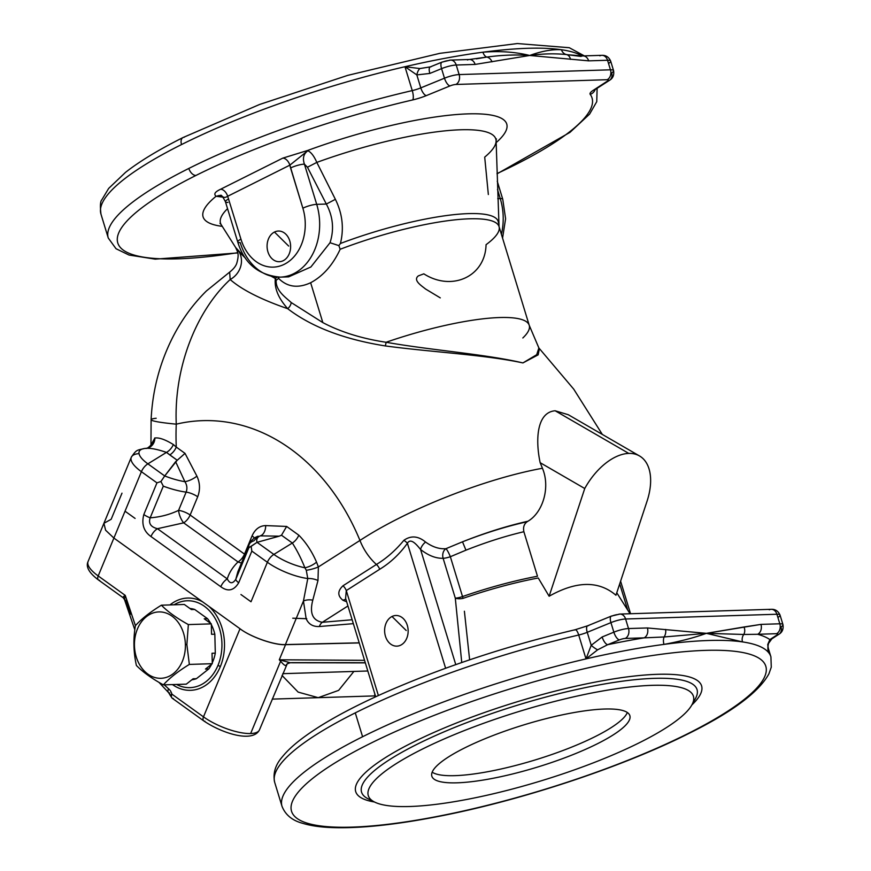 <?xml version="1.0" encoding="UTF-8"?>
<svg xmlns="http://www.w3.org/2000/svg" width="871" height="871" viewBox="0 0 871 871"><rect width="100%" height="100%" fill="white"/><g stroke="black" fill="none" stroke-linecap="round" stroke-linejoin="round"><path stroke-width="1.31" d="M597.114 88.363A255.628 54.731 -17 0 1 597.179 88.548A255.628 54.731 163 0 0 597.114 88.363L596.755 101.678L589.602 114.112L569.993 132.359L497.047 173.841M574.729 630.038A7.665 2.286 76.9 0 1 575.187 629.733A7.665 2.286 76.9 0 1 578.703 635.024A255.628 54.731 163 0 0 355.281 712.87L362.586 736.746A255.628 54.731 -17 0 1 586.009 658.901L578.703 635.024A12.782 2.733 163 0 0 587.239 632.313L610.93 622.623A12.782 2.733 -17 0 1 625.596 618.998L776.91 614.24A12.782 2.733 -17 0 1 780.035 615.057A12.782 2.733 -17 0 1 778.075 617.365M496.35 138.848L496.1 140.786A143.933 30.823 163 0 0 316.815 162.398L335.379 199.328L316.815 162.398L307.452 167.232L316.815 162.398C314.039 156.04 311.056 152.164 307.877 150.77L307.877 150.77C303.598 153.786 302.433 158.239 304.404 164.129A10.223 2.188 163 0 0 290.566 167.983A10.223 2.188 -17 0 1 304.404 164.129C302.433 158.239 303.598 153.786 307.877 150.77C311.056 152.164 314.039 156.04 316.815 162.398A143.933 30.823 -17 0 1 496.1 140.786L499.039 226.58L529.23 325.308A121.417 25.999 163 0 0 386.093 342.27C431.896 350.349 485.016 354.04 522.916 362.924L536.71 354.704L538.877 347.954L536.71 354.704L522.916 362.924C485.169 354.747 431.537 352.145 385.287 345.929C344.089 339.363 311.557 326.952 287.691 308.693C261.082 299.504 241.909 289.793 230.173 279.537C196.487 310.729 173.721 367.312 176.269 424.166A70.301 4.409 -177.5 0 1 151.108 419.67A70.301 4.409 2.5 0 0 176.269 424.166C173.721 367.312 196.487 310.729 230.173 279.537A20.447 18.835 136.4 0 0 239.187 251.969A20.447 18.835 -43.6 0 1 230.173 279.537L229.65 272.122L230.173 279.537C241.909 289.793 261.082 299.504 287.691 308.693C282.389 302.542 273.853 291.807 275.345 278.546A121.679 26.054 -17 0 1 277.163 277.109A121.679 26.054 163 0 0 275.345 278.546A7.665 6.63 -129.2 0 1 276.14 280.353A7.665 6.63 50.8 0 0 275.345 278.546C273.853 291.807 282.389 302.542 287.691 308.693A7.665 5.585 125.6 0 0 291.23 302.564A7.665 5.585 -54.4 0 1 287.691 308.693C311.557 326.952 344.089 339.363 385.287 345.929A7.665 1.851 96.8 0 0 386.093 342.27A7.665 1.851 -83.2 0 1 385.287 345.929C431.537 352.145 485.169 354.747 522.916 362.924C485.016 354.04 431.896 350.349 386.093 342.27C361.911 338.612 340.822 332.058 322.836 322.608L291.23 302.564C285.721 297.381 275.682 290.914 276.14 280.353A121.417 25.999 -17 0 1 278.622 278.415C287.354 287.103 298.024 288.551 310.642 282.737C323.021 276.118 332.864 264.958 340.169 249.269L338.852 245.611L330.033 242.726C334.29 229.454 333.049 216.552 326.331 204.054L316.706 204.347A10.223 2.188 163 0 0 302.868 208.202A10.223 2.188 -17 0 1 316.706 204.347A53.686 41.187 88.2 0 1 280.157 277.141A53.686 41.187 -91.8 0 0 316.706 204.347L304.404 164.129L307.452 167.232L326.331 204.054L335.379 199.328C342.434 213.602 344.121 228.322 340.441 243.477C344.121 228.322 342.434 213.602 335.379 199.328L326.331 204.054C333.049 216.552 334.29 229.454 330.033 242.726L338.852 245.611L340.441 243.477A122.114 26.152 -17 0 1 498.441 222.965A122.114 26.152 163 0 0 340.441 243.477L338.852 245.611L340.169 249.269A121.417 25.999 -17 0 1 499.039 226.58A121.417 25.999 163 0 0 340.169 249.269C332.864 264.958 323.021 276.118 310.642 282.737L322.836 322.608C340.822 332.058 361.911 338.612 386.093 342.27A121.417 25.999 -17 0 1 529.23 325.308A121.417 25.999 -17 0 1 522.84 337.97M639.488 455.947L568.295 414.727L555.143 410.774L628.786 453.41A53.686 31.084 -59.9 0 1 639.488 455.947A53.686 31.084 -59.9 0 1 647.011 501.315L615.949 595.252L647.011 501.315A53.686 31.084 120.1 0 0 628.786 453.41L555.143 410.774C536.874 412.266 535.219 439.452 540.151 462.686L584.746 488.511A53.686 31.084 -59.9 0 1 628.786 453.41A53.686 31.084 120.1 0 0 584.746 488.511L540.151 462.686A381.531 292.7 88.2 0 1 542.437 468.26C550.603 487.597 542.709 512.649 527.946 521.228L527.151 521.729C506.476 526.345 484.929 533.041 462.512 541.806L445.941 548.686A7.665 5.868 -91.2 0 0 443.121 558.3A7.665 1.644 163 0 0 450.351 556.721A7.665 1.198 66.4 0 0 445.941 548.686C439.267 549.209 432.473 546.988 425.571 542.045A7.665 3.68 -51.1 0 0 420.562 549.47C428.336 555.556 435.848 558.496 443.121 558.3L455.293 598.137A7.665 1.644 163 0 0 462.523 596.559L450.351 556.721A7.665 1.644 -17 0 1 443.121 558.3A7.665 5.868 88.8 0 1 445.941 548.686A7.665 1.198 -113.6 0 1 450.351 556.721L465.941 550.178L462.512 541.806L465.941 550.178C485.92 542.274 505.224 536.111 523.874 531.724C522.981 527.303 524.07 523.961 527.151 521.729C524.07 523.961 522.981 527.303 523.874 531.724L537.483 576.232A122.702 26.272 163 0 0 462.523 596.559A7.665 1.644 -17 0 1 455.293 598.137A7.665 3.277 174.5 0 0 463.034 598.366A7.665 1.328 70.8 0 0 462.523 596.559A7.665 1.328 -109.2 0 1 463.034 598.366A122.963 26.326 -17 0 1 538.256 577.985L549.122 596.232L584.746 488.511L549.122 596.232C576.428 580.859 598.704 580.532 615.949 595.252C598.704 580.532 576.428 580.859 549.122 596.232L538.256 577.985A122.963 26.326 163 0 0 463.034 598.366A7.665 3.277 -5.5 0 1 455.293 598.137L461.75 662.526L455.293 598.137L443.121 558.3C435.848 558.496 428.336 555.556 420.562 549.47A7.665 3.68 128.9 0 1 425.571 542.045C418.178 535.926 410.949 535.349 403.872 540.325A7.665 3.364 -146.1 0 1 407.41 543.286C410.916 536.982 417.764 546.15 420.562 549.47C417.764 546.15 410.916 536.982 407.41 543.286A7.665 3.364 33.9 0 0 403.872 540.325C395.652 550.309 386.495 558.355 376.414 564.473A7.665 4.475 -122.5 0 1 379.702 569.275C390.262 562.862 399.495 554.206 407.41 543.286L445.614 668.242L407.41 543.286C399.495 554.206 390.262 562.862 379.702 569.275A7.665 4.475 57.5 0 0 376.414 564.473L343 585.769A7.665 4.475 -122.5 0 1 346.288 590.571L379.702 569.275L346.288 590.571A7.665 4.475 57.5 0 0 343 585.769C337.436 591.017 337.436 595.862 343 600.304A7.665 4.823 115.6 0 1 345.983 599.553A7.665 4.823 -64.4 0 0 343 600.304L346.658 601.763L343 600.304C337.436 595.862 337.436 591.017 343 585.769L376.414 564.473C386.495 558.355 395.652 550.309 403.872 540.325C410.949 535.349 418.178 535.926 425.571 542.045C432.473 546.988 439.267 549.209 445.941 548.686L462.512 541.806C485.093 532.834 506.9 525.964 527.946 521.228C542.709 512.649 550.603 487.597 542.437 468.26C484.973 478.745 407.726 509.121 359.963 540.445A38.346 22.385 57.5 0 0 376.414 564.473A38.346 22.385 -122.5 0 1 359.963 540.445C407.726 509.121 484.973 478.745 542.437 468.26A381.531 292.7 -91.8 0 0 540.151 462.686C535.219 439.452 536.874 412.266 555.143 410.774M501.402 234.31A53.686 41.187 -91.8 0 0 500.259 198.577L497.755 198.653L500.259 198.577A53.686 41.187 88.2 0 1 501.402 234.31M430.993 66.827A7.665 2.961 -112.3 0 0 430.285 66.893A7.665 2.961 67.7 0 0 429.849 73.436A7.665 2.961 -112.3 0 1 430.285 66.893L419.898 68.548L404.961 66.719L412.255 90.595A255.628 54.731 163 0 0 188.833 168.441A7.665 4.638 63.4 0 0 195.942 175.452A247.952 53.087 -17 0 1 412.658 99.936A7.665 2.286 -103.1 0 0 412.255 90.595A7.665 2.286 76.9 0 1 412.658 99.936A20.447 4.377 163 0 0 426.322 95.614A7.665 2.961 -112.3 0 1 420.791 87.884A12.782 2.733 -17 0 1 412.255 90.595A12.782 2.733 163 0 0 420.791 87.884A7.665 2.961 67.7 0 0 426.322 95.614L450.013 85.913A7.665 2.961 -112.3 0 1 444.482 78.194L420.791 87.884L416.828 74.906L429.849 73.436L441.564 68.646A12.782 2.733 -17 0 1 456.23 65.02L475.109 64.421L529.699 55.472C515.97 54.503 501.674 55.036 486.813 57.072A7.665 6.053 75.5 0 1 492.028 61.83A7.665 6.053 -104.5 0 0 486.813 57.072L469.415 59.489A7.665 5.879 88.2 0 1 475.109 64.421A7.665 5.879 -91.8 0 0 469.404 59.489A7.665 5.879 88.2 0 0 467.455 59.99M497.254 181.244L502.752 199.23A10.223 2.188 163 0 0 500.259 198.577A10.223 2.188 -17 0 1 502.752 199.23L505.594 218.741L502.567 238.121M203.487 716.855A35.787 11.65 22.5 0 0 250.641 733.545L280.625 661.22L279.286 659.783L285.546 644.671C274.539 645.378 250.543 636.973 240.015 628.731L203.487 716.855L240.015 628.731C250.543 636.973 274.539 645.378 285.546 644.671L359.244 642.929L285.546 644.671L279.286 659.783L364.557 660.327L279.286 659.783L290.424 662.766L279.286 659.783L280.625 661.22L250.641 733.545A35.787 11.65 22.5 0 0 259.493 729.833A35.787 11.65 -157.5 0 1 250.641 733.545A35.787 11.65 -157.5 0 1 203.487 716.855L171.892 694.133L203.487 716.855A5.117 2.831 125.7 0 0 203.781 720.905A5.117 2.831 -54.3 0 1 203.487 716.855M186.307 684.149L163.367 684.867C151.815 678.509 142.822 672.042 136.399 665.477C133.481 652.314 133.154 639.031 135.419 625.639C141.45 618.933 150.117 612.117 161.396 605.193L184.336 604.474L161.396 605.193C167.755 611.714 176.748 618.181 188.354 624.583L211.305 623.865L204.228 618.78L207.505 618.671L194.679 609.45L191.402 609.558L184.336 604.474L191.402 609.558L194.679 609.45A35.787 27.458 -91.8 0 0 189.943 608.502A35.787 27.458 88.2 0 1 194.679 609.45L207.505 618.671L204.228 618.78L211.305 623.865L188.354 624.583L186.873 644.562L189.345 664.421L212.284 663.691L212.023 653.25L215.3 653.152L214.832 634.197L211.555 634.306L211.305 623.865L211.555 634.306L214.832 634.197A35.787 27.458 -91.8 0 0 211.315 624.605A35.787 27.458 88.2 0 1 214.832 634.197L215.3 653.152L212.023 653.25L212.284 663.691L189.345 664.421C178.12 671.291 169.464 678.106 163.367 684.867L186.307 684.149L193.122 678.781L196.4 678.683L208.757 668.95L205.48 669.059L212.284 663.691L205.48 669.059L208.757 668.95A35.787 27.458 -91.8 0 0 211.62 664.214A35.787 27.458 88.2 0 1 208.757 668.95L196.4 678.683L193.122 678.781L186.307 684.149M185.392 644.594A33.207 25.477 88.2 0 1 147.896 674.11A33.207 25.477 88.2 0 1 146.47 616.614A33.207 25.477 88.2 0 1 185.392 644.594L186.873 644.562L188.354 624.583C176.748 618.181 167.755 611.714 161.396 605.193C150.117 612.117 141.45 618.933 135.419 625.639C133.154 639.031 133.481 652.314 136.399 665.477C142.822 672.042 151.815 678.509 163.367 684.867C169.464 678.106 178.12 671.291 189.345 664.421L186.873 644.562L185.392 644.594A33.207 25.477 -91.8 0 0 146.47 616.614A33.207 25.477 -91.8 0 0 147.896 674.11A33.207 25.477 -91.8 0 0 185.392 644.594M210.684 623.418A35.787 27.458 -91.8 0 0 207.505 618.671A35.787 27.458 88.2 0 1 210.684 623.418M212.263 662.885A35.787 27.458 -91.8 0 0 215.3 653.152A35.787 27.458 88.2 0 1 212.263 662.885M191.827 679.805A35.787 27.458 -91.8 0 0 196.4 678.683A35.787 27.458 88.2 0 1 191.827 679.805M151.293 444.297C152.087 444.047 147.362 449.327 145.522 448.358L145.511 448.391A2039.882 664.105 22.5 0 0 145.283 448.413L145.283 448.413A30.67 9.984 22.5 0 0 147.896 463.851L166.47 452.397C157.379 449.262 150.476 447.923 145.729 448.402L144.749 448.445A10.223 8.274 84.2 0 1 145.283 448.413A2039.882 664.105 -157.5 0 1 145.511 448.391A10.223 9.657 93.4 0 0 154.668 438.015L154.864 438.026C159.077 437.384 165.25 439.55 173.362 444.548L176.28 447.084A199.459 153.024 88.2 0 1 176.269 424.166A222.9 170.999 88.2 0 1 359.963 540.445L318.383 566.945A10.223 1.938 -15.1 0 1 306.276 570.255A10.223 1.938 164.9 0 0 318.383 566.945L317.98 580.5A10.223 4.442 13 0 0 307.779 578.54A10.223 4.442 -167 0 1 317.98 580.5L312.787 600.173A10.223 6.162 2.1 0 0 303.446 601.023A10.223 6.162 -177.9 0 1 312.787 600.173C309.423 613.14 312.602 620.511 322.314 622.297L347.943 605.966L322.314 622.297A10.223 7.153 -95.4 0 0 319.363 626.521A10.223 7.153 84.6 0 1 322.314 622.297L352.156 619.76L322.314 622.297C312.602 620.511 309.423 613.14 312.787 600.173L317.98 580.5L318.383 566.945L316.543 562.154A10.223 3.43 -27 0 1 304.894 567.772A30.67 9.984 -157.5 0 1 273.864 554.424L257.043 542.328L251.142 546.378L251.839 551.093L238.708 582.753L251.839 551.093L251.142 546.378L248.888 547.696L235.769 579.367A10.223 3.332 22.5 0 0 238.708 582.753C233.929 590.669 227.952 591.986 220.799 586.727C227.952 591.986 233.929 590.669 238.708 582.753A10.223 3.332 -157.5 0 1 235.769 579.367C232.622 583.984 229.792 583.831 227.277 578.899A10.223 5.651 125.7 0 0 220.799 586.727L150.977 536.525L220.799 586.727A10.223 5.651 -54.3 0 1 227.277 578.899L157.455 528.697A10.223 5.651 125.7 0 0 150.977 536.525C143.737 531.441 141.352 524.113 143.824 514.532C141.352 524.113 143.737 531.441 150.977 536.525A10.223 5.651 -54.3 0 1 157.455 528.697C150.748 526.999 148.32 523.373 150.171 517.82A10.223 3.332 -157.5 0 1 143.824 514.532L156.954 482.861L141.407 471.69L113.894 538.06L125.032 511.19L135.103 518.43L125.032 511.19L141.407 471.69A10.223 5.651 -54.3 0 1 147.896 463.851A30.67 9.984 -157.5 0 1 145.283 448.413A10.223 8.274 -95.8 0 0 144.749 448.445C136.943 450.416 136.747 449.12 131.292 457.264A35.787 11.65 22.5 0 0 141.407 471.69L156.954 482.861L160.928 481.511L156.954 482.861L143.824 514.532A10.223 3.332 22.5 0 0 150.171 517.82L163.302 486.149L160.928 481.511L164.717 475.947L147.896 463.851A10.223 5.651 125.7 0 0 141.407 471.69A35.787 11.65 -157.5 0 1 131.292 457.264L103.921 523.286L105.598 530.21L113.894 538.06L202.638 601.861A46.152 35.406 -91.8 0 0 169.987 604.92A46.152 35.406 88.2 0 1 202.638 601.861L239.863 628.633C250.391 636.875 274.387 645.269 285.405 644.573L359.211 642.82L285.405 644.573C274.387 645.269 250.391 636.875 239.863 628.633L208.8 606.292A46.152 35.406 88.2 0 1 220.319 666.642A46.152 35.406 88.2 0 1 172.491 684.584A46.152 35.406 -91.8 0 0 220.319 666.642A5.117 1.666 22.5 0 0 218 665.346A43.452 33.338 -91.8 0 0 212.644 614.632A43.452 33.338 -91.8 0 0 174.048 604.801A43.452 33.338 88.2 0 1 212.644 614.632A43.452 33.338 88.2 0 1 218 665.346A43.452 33.338 88.2 0 1 176.552 684.454A43.452 33.338 -91.8 0 0 218 665.346A5.117 1.666 -157.5 0 1 220.319 666.642A46.152 35.406 -91.8 0 0 208.8 606.292L113.894 538.06L98.194 575.938L125.239 595.383L135.419 625.639L125.239 595.383L98.194 575.938L113.894 538.06L105.598 530.21L103.921 523.286L111.161 519.29L121.984 493.171M130.378 614.24L125.936 600.555L124.466 599.488L125.239 595.383L124.466 599.488L134.82 629.766M272.22 699.119L318.242 697.671L338.634 690.365L353.887 671.432L282.77 673.675L367.823 670.997L353.887 671.432L338.634 690.365L318.242 697.671L298.165 692.118L282.03 675.461M365.287 662.7L291.622 662.657M168.528 688.754A10.223 7.839 88.2 0 1 171.892 694.133A5.117 2.831 125.7 0 0 172.186 698.183A5.117 2.831 -54.3 0 1 171.892 694.133A10.223 7.839 -91.8 0 0 168.528 688.754L164.238 684.835L168.528 688.754A5.117 2.744 128.6 0 0 168.615 692.652A5.117 2.744 -51.4 0 1 168.528 688.754M286.015 665.531C285.1 665.869 283.304 664.431 280.625 661.22C283.304 664.431 285.1 665.869 286.015 665.531A5.117 5.019 47 0 1 289.27 662.711A5.117 5.019 -133 0 0 286.015 665.531M99.621 580.304A5.117 2.831 -54.3 0 1 98.488 579.988C89.071 572.911 85.598 566.76 88.08 561.512A35.787 11.65 22.5 0 0 98.194 575.938A35.787 11.65 -157.5 0 1 88.08 561.512L103.921 523.286M204.914 721.21A5.117 2.831 -54.3 0 1 203.781 720.905C221.55 733.077 252.873 743.344 259.493 729.833L287.19 663.876M98.488 579.988A5.117 2.831 -54.3 0 1 98.194 575.938A5.117 2.831 125.7 0 0 98.488 579.988L123.214 597.767L124.455 599.498M124.15 597.931C122.463 597.713 122.833 596.864 125.239 595.383C122.833 596.864 122.463 597.713 124.15 597.931L123.225 597.756M169.791 693A5.117 2.744 -51.4 0 1 168.615 692.652L158.936 682.331M173.318 698.498A5.117 2.831 -54.3 0 1 172.186 698.183L170.237 695.396A5.117 0.991 -15.4 0 1 171.892 694.133A5.117 0.991 164.6 0 0 170.237 695.396L168.615 692.652M345.602 598.333L346.288 590.571L345.602 598.333L375.706 696.778M464.395 611.235L469.621 659.826L464.395 611.235M319.363 626.521L353.354 623.658L319.363 626.521C312.983 626.804 308.574 624.202 306.156 618.704L292.754 618.203L296.271 618.345L303.446 601.023L306.146 618.682C308.574 624.202 312.983 626.804 319.363 626.521M307.779 578.54L303.446 601.023L307.779 578.54L306.276 570.255L307.779 578.54A35.787 11.65 -157.5 0 1 267.375 562.263A35.787 11.65 22.5 0 0 307.779 578.54M304.894 567.772L306.276 570.255L304.894 567.772A10.223 3.43 153 0 0 316.543 562.154C311.981 551.55 306.069 542.557 298.818 535.197A10.223 5.651 -54.3 0 1 292.34 543.025C297.011 550.298 301.192 558.54 304.894 567.772C301.192 558.54 297.011 550.298 292.34 543.025A10.223 5.651 125.7 0 0 298.818 535.197L286.646 526.443L281.485 535.23L292.34 543.025L281.485 535.23L286.646 526.443L265.688 525.594C259.656 525.757 255.105 529.187 252.067 535.872L244.511 554.108A10.223 5.651 -54.3 0 1 238.023 561.947A10.223 6.26 -134.2 0 0 241.55 562.84A10.223 6.26 45.8 0 1 238.023 561.947A10.223 5.651 125.7 0 0 244.511 554.108A10.223 3.332 -157.5 0 1 245.012 554.489A10.223 3.332 22.5 0 0 244.511 554.108L190.139 515.022L197.695 496.786C200.33 489.774 200.058 482.893 196.9 476.132L185.022 453.377L175.626 461.695L184.881 481.674A10.223 3.353 153.6 0 0 196.9 476.132A10.223 3.353 -26.4 0 1 184.881 481.674C187.036 485.016 187.45 488.5 186.133 492.126A10.223 3.332 -157.5 0 1 197.695 496.786A10.223 3.332 22.5 0 0 186.133 492.126L178.577 510.362A10.223 3.332 -157.5 0 1 190.139 515.022A10.223 3.332 22.5 0 0 178.577 510.362A10.223 3.734 -111 0 0 183.661 522.85A10.223 5.651 125.7 0 0 190.139 515.022A10.223 5.651 -54.3 0 1 183.661 522.85L238.023 561.947C232.677 567.141 229.095 572.791 227.277 578.899C229.792 583.831 232.622 583.984 235.769 579.367L237.816 571.855L235.769 579.367L248.888 547.696L257.043 542.328A39.62 12.902 -157.5 0 1 260.244 535.861A10.223 6.554 90.5 0 0 265.688 525.594A10.223 6.554 -89.5 0 1 260.244 535.861L279.221 536.177L281.485 535.23L279.221 536.177L260.244 535.861A39.62 12.902 22.5 0 0 257.043 542.328L279.221 536.177L257.043 542.328L273.864 554.424A10.223 5.651 125.7 0 0 267.375 562.263A10.223 5.651 -54.3 0 1 273.864 554.424L292.34 543.025L273.864 554.424A30.67 9.984 22.5 0 0 304.894 567.772M278.622 278.415A7.665 6.445 53.1 0 0 278.121 277.141A7.665 6.445 -126.9 0 1 278.622 278.415L278.807 276.967L278.622 278.415A121.417 25.999 163 0 0 276.14 280.353C275.682 290.914 285.721 297.381 291.23 302.564L322.836 322.608L310.642 282.737C298.024 288.551 287.354 287.103 278.622 278.415M499.039 226.58A121.417 25.999 -17 0 1 486.062 244.686C485.332 276.423 452.06 291.85 423.829 273.842A121.417 25.999 -17 0 1 418.363 275.878C412.495 280.397 422.261 286.211 425.516 288.987L440.28 297.871M522.916 362.924L538.158 354.845L539.389 348.661L538.158 354.845L522.916 362.924M239.187 251.969L235.693 247.56L245.6 258.306L239.187 251.969M275.345 278.546L271.404 276.336L275.345 278.546M254.452 538.093A10.223 3.332 22.5 0 0 252.067 535.872A10.223 3.332 -157.5 0 1 254.452 538.093M237.848 571.768L249.15 544.517A44.737 14.567 22.5 0 0 248.888 547.696A44.737 14.567 -157.5 0 1 249.15 544.517A44.737 14.567 -157.5 0 1 253.875 540.837L258.186 536.188M183.661 522.85A10.223 3.734 69 0 1 178.577 510.362C169.801 514.565 160.329 517.058 150.171 517.82C148.32 523.373 150.748 526.999 157.455 528.697L183.661 522.85L157.455 528.697L227.277 578.899C229.095 572.791 232.677 567.141 238.023 561.947L183.661 522.85M251.839 551.093L267.375 562.263L251.839 551.093M164.717 475.947L160.928 481.511L163.302 486.149A44.737 14.567 22.5 0 0 186.133 492.126C187.45 488.5 187.036 485.016 184.881 481.674A39.62 12.902 -157.5 0 1 164.717 475.947A39.62 12.902 22.5 0 0 184.881 481.674L175.626 461.695L164.717 475.947L177.216 460.258L166.47 452.397L147.896 463.851L164.717 475.947M691.846 704.955A180.83 38.716 163 0 0 517.341 701.732A180.83 38.716 163 0 0 374.476 801.995A180.83 38.716 -17 0 1 517.341 701.732A180.83 38.716 -17 0 1 691.846 704.955M368.041 798.772A175.409 37.562 -17 0 1 518.321 704.944A175.409 37.562 -17 0 1 695.374 698.694A175.409 37.562 163 0 0 518.321 704.944A175.409 37.562 163 0 0 368.041 798.772L374.574 802.049A169.987 36.397 -17 0 1 520.205 711.117A169.987 36.397 -17 0 1 691.792 705.064A169.987 36.397 -17 0 1 639.837 742.495A169.987 36.397 163 0 0 581.218 695.178A169.987 36.397 163 0 0 371.492 800.101A169.987 36.397 163 0 0 639.837 742.495A169.987 36.397 -17 0 1 374.574 802.049M307.615 150.476L282.759 158.141A7.665 4.638 -116.6 0 1 289.858 165.152L307.986 150.563L289.858 165.152A7.665 4.638 63.4 0 0 282.759 158.141L220.57 189.257A7.665 4.638 -116.6 0 1 227.679 196.269L289.858 165.152L302.868 208.202A43.452 33.338 88.2 0 1 284.316 264.283A43.452 33.338 88.2 0 1 240.951 239.177L227.679 196.269A7.665 4.638 63.4 0 0 220.57 189.257C212.818 192.905 214.756 194.941 216.062 196.28L217.021 196.138C223.259 193.569 221.855 199.84 227.679 196.269C221.855 199.84 223.259 193.569 217.021 196.138L220.603 195.561L217.358 196.051L223.02 197.162L216.062 196.28A158.751 33.991 163 0 0 222.247 226.351A158.751 33.991 -17 0 1 216.062 196.28C214.756 194.941 212.818 192.905 220.57 189.257L282.759 158.141L307.615 150.476A158.751 33.991 -17 0 1 465.92 113.949A158.751 33.991 -17 0 1 496.154 142.615A158.751 33.991 163 0 0 465.92 113.949A158.751 33.991 163 0 0 307.615 150.476M378.384 695.548L346.288 590.571L378.384 695.548M455.762 664.606L420.562 549.47L455.762 664.606M619.706 583.875L627.719 610.059L619.706 583.875M227.93 202.399A10.223 2.188 -17 0 1 225.437 201.734A10.223 2.188 -17 0 1 228.659 198.958A10.223 2.188 163 0 0 225.437 201.745C222.649 196.389 220.994 194.32 220.45 195.54M237.729 241.964C244.228 263.412 258.371 275.138 280.157 277.141A53.686 41.187 88.2 0 1 240.222 242.617A10.223 2.188 -17 0 1 237.729 241.964A10.223 2.188 -17 0 1 240.951 239.177A10.223 2.188 163 0 0 237.729 241.964L225.437 201.745M497.493 189.519L500.259 198.577L497.493 189.519M496.1 140.786A143.933 30.823 -17 0 1 484.701 157.118L488.348 194.516M219.982 223.346L221.278 224.816A143.933 30.823 -17 0 1 227.549 208.659A143.933 30.823 163 0 0 221.278 224.816L235.693 247.56C237.424 251.861 239.569 253.385 236.727 263.401C235.758 266.243 233.406 269.15 229.65 272.122L206.416 290.947C192.524 304.708 181.037 320.68 171.946 338.863C159.415 364.122 152.469 391.057 151.108 419.67A70.301 4.409 -177.5 0 1 156.181 418.254M767.743 644.486L768.549 651.682C767.667 650.136 767.656 647.382 768.527 643.419A7.665 4.322 -158.5 0 1 767.743 644.486A7.665 4.322 21.5 0 0 768.527 643.419L771.848 638.857A7.665 5.999 -123 0 1 769.866 639.586L767.743 644.486L769.866 639.586A7.665 5.999 57 0 0 771.848 638.857L779.012 634.208A7.665 5.999 -123 0 1 777.03 634.937L769.866 639.586A263.292 56.375 163 0 0 757.672 634.284L776.562 633.685A5.117 1.1 -17 0 1 777.03 634.937A7.665 5.999 57 0 0 779.012 634.208C782.321 632.204 783.628 629.004 782.953 624.605A12.782 2.733 163 0 0 779.828 623.788A7.665 5.879 88.2 0 1 776.562 633.685A7.665 5.879 -91.8 0 0 779.828 623.788L760.949 624.387A7.665 5.879 88.2 0 1 757.672 634.284A7.665 5.879 -91.8 0 0 760.949 624.387L744.03 626.978A7.665 6.053 75.5 0 1 743.78 634.469L757.672 634.284L743.78 634.469A7.665 6.053 -104.5 0 0 744.03 626.978L706.37 633.337L743.78 634.469L706.37 633.337L647.403 627.958L628.514 628.546A12.782 2.733 163 0 0 613.859 632.172L602.144 636.973L591.213 645.291L586.009 658.901L597.615 649.831A7.665 1.709 -142.9 0 1 591.213 645.291A7.665 1.709 37.1 0 0 597.615 649.831L607.664 644.692A7.665 2.961 -112.3 0 1 602.144 636.973A7.665 2.961 67.7 0 0 607.664 644.692L619.379 639.902A7.665 2.961 -112.3 0 1 613.859 632.172A7.665 2.961 67.7 0 0 619.379 639.902A5.117 1.1 -17 0 1 625.247 638.443A7.665 5.879 -91.8 0 0 628.514 628.546A7.665 5.879 88.2 0 1 625.247 638.443L644.126 637.855A7.665 5.879 -91.8 0 0 647.403 627.958A7.665 5.879 88.2 0 1 644.126 637.855L664.105 636.973A7.665 5.585 -80.5 0 0 665.564 629.45A7.665 5.585 99.5 0 1 664.105 636.973L706.37 633.337L742.517 641.916A7.665 6.826 98.3 0 1 743.78 634.469A7.665 6.826 -81.7 0 0 742.517 641.916A255.628 54.731 -17 0 1 769.039 653.141L767.743 644.486M769.256 609.809A7.665 5.879 88.2 0 1 771.205 609.308A7.665 5.879 88.2 0 1 776.91 614.24L779.828 623.788A12.782 2.733 -17 0 1 782.953 624.605A12.782 2.733 -17 0 1 781.004 626.913A7.665 5.999 -123 0 1 779.012 634.208M430.285 66.893L442 62.102A7.665 2.961 67.7 0 0 441.564 68.646A7.665 2.961 -112.3 0 1 442 62.102A7.665 2.961 -112.3 0 1 442.708 62.037A5.117 1.1 -17 0 1 448.576 60.589A7.665 5.879 88.2 0 1 450.525 60.088A7.665 5.879 88.2 0 1 456.23 65.02A7.665 5.879 -91.8 0 0 450.525 60.088L469.404 59.489M419.898 68.548A7.665 3.375 101.3 0 0 416.828 74.906A7.665 3.375 -78.7 0 1 419.898 68.548L404.961 66.719L416.828 74.906L404.961 66.719A255.628 54.731 -17 0 1 482.937 52.195A7.665 4.605 -97.5 0 0 486.813 57.072C501.674 55.036 515.97 54.503 529.699 55.472L588.654 60.85L607.544 60.262A12.782 2.733 -17 0 1 610.658 61.079A12.782 2.733 -17 0 1 608.709 63.387M599.89 55.831A7.665 5.879 88.2 0 1 601.839 55.33A7.665 5.879 88.2 0 1 607.544 60.262A7.665 5.879 -91.8 0 0 601.839 55.33C605.911 55.134 608.851 57.051 610.658 61.079A12.782 2.733 163 0 0 607.544 60.262L610.462 69.811L459.148 74.568A12.782 2.733 163 0 0 444.482 78.194A7.665 2.961 67.7 0 0 450.013 85.913A5.117 1.1 -17 0 1 455.881 84.465A7.665 5.879 -91.8 0 0 459.148 74.568A7.665 5.879 88.2 0 1 455.881 84.465L607.185 79.707A7.665 5.879 -91.8 0 0 610.462 69.811A7.665 5.879 88.2 0 1 607.185 79.707A5.117 1.1 -17 0 1 607.653 80.959A7.665 5.999 57 0 0 609.646 80.23A7.665 5.999 -123 0 1 607.653 80.959L593.173 90.366A7.665 5.999 57 0 0 595.154 89.626A7.665 5.999 -123 0 1 593.173 90.366A20.447 4.377 163 0 0 590.2 94.351A7.665 7.469 -36.3 0 0 595.133 89.648A7.665 7.469 143.7 0 1 590.2 94.351A247.952 53.087 -17 0 1 497.036 173.569A247.952 53.087 163 0 0 590.2 94.351A20.447 4.377 -17 0 1 593.173 90.366L607.653 80.959A5.117 1.1 163 0 0 607.185 79.707L455.881 84.465A5.117 1.1 163 0 0 450.013 85.913L426.322 95.614A20.447 4.377 -17 0 1 412.658 99.936A247.952 53.087 163 0 0 195.942 175.452A7.665 4.638 -116.6 0 1 188.833 168.441A255.628 54.731 163 0 0 108.265 238.023A255.628 54.731 -17 0 1 188.833 168.441A255.628 54.731 -17 0 1 412.255 90.595L404.961 66.719A255.628 54.731 163 0 0 181.527 144.564A255.628 54.731 -17 0 1 404.961 66.719A255.628 54.731 163 0 1 482.937 52.195A255.628 54.731 -17 0 1 561.468 49.734A7.665 6.826 -81.7 0 0 566.488 54.568A7.665 5.585 99.5 0 1 570.494 59.359A7.665 5.585 -80.5 0 0 566.488 54.568C554.881 53.36 542.622 53.664 529.699 55.472C515.371 51.944 499.78 50.845 482.937 52.195C499.78 50.845 515.371 51.944 529.699 55.472C542.622 53.664 554.881 53.36 566.488 54.568L567.848 54.775L566.488 54.568A7.665 6.826 98.3 0 1 561.468 49.734C552.225 49.201 541.642 51.117 529.699 55.472L475.109 64.421L456.23 65.02A12.782 2.733 163 0 0 441.564 68.646L444.482 78.194A12.782 2.733 -17 0 1 459.148 74.568L456.23 65.02L459.148 74.568L610.462 69.811A12.782 2.733 -17 0 1 613.576 70.627A12.782 2.733 163 0 0 610.462 69.811L607.544 60.262L588.654 60.85A7.665 5.879 -91.8 0 0 582.949 55.918A7.665 5.879 88.2 0 1 588.654 60.85L529.699 55.472C541.642 51.117 552.225 49.201 561.468 49.734A255.628 54.731 -17 0 1 582.133 55.94A255.628 54.731 163 0 0 561.468 49.734A255.628 54.731 163 0 0 482.937 52.195A7.665 4.605 82.5 0 0 486.813 57.072L476.339 58.847M582.949 55.918L567.848 54.775L581.001 56.419A7.665 5.879 88.2 0 1 582.949 55.918L601.839 55.33M611.627 72.935A7.665 5.999 -123 0 1 609.646 80.23C612.955 78.216 614.262 75.026 613.576 70.627A12.782 2.733 -17 0 1 611.627 72.935M769.039 653.141A255.628 54.731 -17 0 1 770.922 656.854A255.628 54.731 163 0 0 769.039 653.141A255.628 54.731 163 0 0 742.517 641.916A255.628 54.731 163 0 0 663.985 644.388C680.327 641.361 694.448 637.681 706.37 633.337L664.105 636.973A7.665 4.605 -97.5 0 0 663.985 644.388A255.628 54.731 163 0 0 586.009 658.901A255.628 54.731 -17 0 1 663.985 644.388A7.665 4.605 82.5 0 1 664.105 636.973L644.126 637.855A263.292 56.375 163 0 0 607.664 644.692L597.615 649.831L586.009 658.901A255.628 54.731 163 0 0 362.586 736.746L355.281 712.87A255.628 54.731 163 0 0 274.713 782.452A255.628 54.731 -17 0 1 355.281 712.87A255.628 54.731 -17 0 1 578.703 635.024L586.009 658.901L591.213 645.291L587.239 632.313A12.782 2.733 -17 0 1 578.703 635.024A7.665 2.286 -103.1 0 0 575.187 629.733L587.675 625.781A7.665 2.961 67.7 0 0 587.239 632.313A7.665 2.961 -112.3 0 1 587.675 625.781L611.366 616.08A7.665 2.961 67.7 0 0 610.93 622.623A7.665 2.961 -112.3 0 1 611.366 616.08A7.665 2.961 -112.3 0 1 612.084 616.015A5.117 1.1 -17 0 1 617.942 614.567A7.665 5.879 88.2 0 1 619.891 614.066A7.665 5.879 88.2 0 1 625.596 618.998A7.665 5.879 -91.8 0 0 619.891 614.066L771.205 609.308C775.277 609.112 778.217 611.028 780.035 615.057A12.782 2.733 163 0 0 776.91 614.24A7.665 5.879 -91.8 0 0 771.205 609.308M587.675 625.781A7.665 2.961 -112.3 0 1 588.393 625.716M628.514 628.546L625.596 618.998A12.782 2.733 163 0 0 610.93 622.623L613.859 632.172A12.782 2.733 -17 0 1 628.514 628.546L647.403 627.958L706.37 633.337L760.949 624.387L779.828 623.788L776.91 614.24L625.596 618.998L628.514 628.546M441.564 68.646L429.849 73.436L416.828 74.906L420.791 87.884L444.482 78.194L441.564 68.646M613.859 632.172L610.93 622.623L587.239 632.313L591.213 645.291L602.144 636.973L613.859 632.172M776.562 633.685L757.672 634.284A263.292 56.375 -17 0 1 769.866 639.586L777.03 634.937A5.117 1.1 163 0 0 776.562 633.685M619.379 639.902L607.664 644.692A263.292 56.375 -17 0 1 644.126 637.855L625.247 638.443A5.117 1.1 163 0 0 619.379 639.902M237.696 252.688A247.952 53.087 -17 0 1 195.942 175.452A247.952 53.087 163 0 0 237.696 252.688M237.739 252.938L155.201 259.144L129.039 255.04L116.028 248.725L108.265 238.023L100.971 214.146A255.628 54.731 -17 0 1 181.527 144.564A255.628 54.731 163 0 0 100.971 214.146C100.023 206.046 100.307 201.266 101.82 199.818L108.668 188.419L125.511 172.371C139.741 161.222 158.914 149.616 183.019 137.553A7.665 4.638 63.4 0 0 181.527 144.564A7.665 4.638 -116.6 0 1 183.019 137.553A7.665 4.638 -116.6 0 1 184.26 137.248M687.633 733.763A247.952 53.087 -17 0 1 296.216 817.782A247.952 53.087 -17 0 1 602.133 664.736A247.952 53.087 -17 0 1 687.633 733.763A7.665 4.638 63.4 0 0 688.874 733.458A7.665 4.638 -116.6 0 1 687.633 733.763A247.952 53.087 163 0 0 602.133 664.736A247.952 53.087 163 0 0 296.216 817.782A247.952 53.087 163 0 0 687.633 733.763M362.586 736.746A255.628 54.731 163 0 0 282.019 806.328A255.628 54.731 -17 0 1 362.586 736.746M280.157 277.141L288.639 276.869L310.871 266.994L330.033 242.726L310.871 266.994L288.639 276.869L287.18 276.869M186.133 492.126A44.737 14.567 -157.5 0 1 163.302 486.149L150.171 517.82C160.329 517.058 169.801 514.565 178.577 510.362L186.133 492.126M274.463 232.045L288.682 246.068L274.463 232.045A15.34 11.769 -91.8 0 0 271.578 258.273A15.34 11.769 -91.8 0 0 290.5 248.801A15.34 11.769 -91.8 0 0 274.463 232.045A15.34 11.769 88.2 0 1 290.5 248.801A15.34 11.769 88.2 0 1 271.578 258.273A15.34 11.769 88.2 0 1 274.463 232.045M392.004 616.494L406.213 630.506L392.004 616.494A15.34 11.769 -91.8 0 0 389.108 642.711A15.34 11.769 -91.8 0 0 408.031 633.25A15.34 11.769 -91.8 0 0 392.004 616.494A15.34 11.769 88.2 0 1 408.031 633.25A15.34 11.769 88.2 0 1 389.108 642.711A15.34 11.769 88.2 0 1 392.004 616.494M290.566 167.983L289.858 165.152L227.679 196.269L240.951 239.177A43.452 33.338 -91.8 0 0 284.316 264.283A43.452 33.338 -91.8 0 0 302.868 208.202L290.566 167.983M251.011 601.763L240.94 594.523L251.011 601.763L240.94 594.523L251.011 601.763L267.375 562.263L251.011 601.763M131.292 457.264A35.787 11.65 -157.5 0 1 138.358 453.671M285.405 644.573L296.194 618.53L285.405 644.573M296.271 618.345L306.146 618.682L303.446 601.023L296.271 618.345L292.754 618.203L306.755 618.726L296.271 618.345M742.517 641.916L706.37 633.337C694.448 637.681 680.327 641.361 663.985 644.388A255.628 54.731 -17 0 1 742.517 641.916M464.472 748.015A103.529 22.167 -17 0 1 627.904 712.924A103.529 22.167 -17 0 1 500.172 776.834A103.529 22.167 -17 0 1 464.472 748.015A103.529 22.167 163 0 0 431.842 776.192A103.529 22.167 163 0 0 537.331 767.122A103.529 22.167 163 0 0 629.853 715.657A103.529 22.167 163 0 0 568.23 713.643A103.529 22.167 163 0 0 464.472 748.015M527.946 521.228C506.9 525.964 485.093 532.834 462.512 541.806C484.929 533.041 506.476 526.345 527.151 521.729L527.946 521.228M465.941 550.178L450.351 556.721L462.523 596.559A122.702 26.272 -17 0 1 537.483 576.232L523.874 531.724C505.224 536.111 485.92 542.274 465.941 550.178M135.103 518.43L125.032 511.19L135.103 518.43M252.067 535.872C255.105 529.187 259.656 525.757 265.688 525.594L286.646 526.443L298.818 535.197C306.069 542.557 311.981 551.55 316.543 562.154L318.383 566.945L359.963 540.445A222.9 170.999 -91.8 0 0 176.269 424.166A199.459 153.024 -91.8 0 0 176.28 447.084L185.022 453.377L196.9 476.132C200.058 482.893 200.33 489.774 197.695 496.786L190.139 515.022L200.635 522.567L244.511 554.108L252.067 535.872M307.452 167.232L304.404 164.129L316.706 204.347L326.331 204.054L307.452 167.232M185.022 453.377L176.28 447.084A10.223 5.651 -54.3 0 1 169.791 454.923L177.216 460.258L185.022 453.377M154.668 438.015A10.223 9.657 -86.6 0 1 145.511 448.391L145.729 448.402A10.223 9.635 93.2 0 0 154.864 438.026L151.119 444.711M145.729 448.402C150.476 447.923 157.379 449.262 166.47 452.397A10.223 5.912 128.6 0 0 173.362 444.548C165.25 439.55 159.077 437.384 154.864 438.026A10.223 9.635 -86.8 0 1 145.729 448.402M166.47 452.397L169.791 454.923A10.223 5.651 125.7 0 0 176.28 447.084L173.362 444.548A10.223 5.912 -51.4 0 1 166.47 452.397M432.179 772.174A103.529 22.167 163 0 0 535.142 759.958A103.529 22.167 163 0 0 627.338 712.511A103.529 22.167 -17 0 1 535.142 759.958A103.529 22.167 -17 0 1 432.179 772.174M318.242 697.671L374.813 695.896M172.186 698.183L203.781 720.905M287.18 663.876L290.097 662.755L365.341 662.875M602.329 434.433L573.706 389.119L538.877 347.965L529.23 325.308M249.15 544.517C251.153 540.336 254.169 537.559 258.197 536.177M620.598 581.175L630.56 613.728M442 62.102L450.525 60.088M594.479 89.996L609.646 80.23M611.366 616.08L619.891 614.066M780.035 615.057L782.953 624.605M610.658 61.079L613.576 70.627M183.019 137.553L259.612 104.466L347.747 75.363L439.844 53.338L517.341 43.55L569.296 47.72L584.343 55.875M767.874 646.859L770.922 656.854L771.271 667.197L768.919 673.827C758.859 692.162 732.173 712.032 688.874 733.458C624.148 766.11 526.324 798.827 444.58 815.212C396.969 824.826 358.427 828.898 328.955 827.45C318.71 826.906 309.989 825.534 302.792 823.345C292.329 820.58 285.405 814.908 282.019 806.328L274.713 782.452C272.732 773.448 275.29 764.88 282.422 756.736C287.169 750.889 293.636 744.879 301.823 738.706C320.909 724.334 347.507 709.462 381.618 694.078C441.216 667.611 505.735 646.162 575.187 629.733M691.792 705.064L695.374 698.694M374.748 693.664L374.846 697.17M616.766 592.781L630.049 613.75M151.108 419.67L150.966 444.994"/></g></svg>
